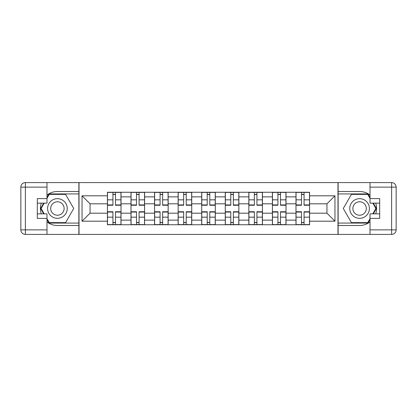 <?xml version="1.0" encoding="UTF-8"?>
<svg xmlns="http://www.w3.org/2000/svg" width="417" height="417" viewBox="0 0 417 417"><rect width="100%" height="100%" fill="white"/><g stroke="black" fill="none" stroke-linecap="round" stroke-linejoin="round"><path stroke-width="0.63" d="M46.985 221.927A16.998 16.998 0 0 0 57.41 225.498L78.865 225.498L78.865 234.411L338.135 234.411L338.135 225.498L359.59 225.498A16.998 16.998 0 0 0 370.015 221.927M370.015 195.073A16.998 16.998 0 0 0 359.59 191.502L338.135 191.502L338.135 182.589L78.865 182.589L78.865 191.502L57.41 191.502A16.998 16.998 0 0 0 46.985 195.073M130.99 224.742L130.99 196.866L121.019 196.866L121.019 224.742M121.019 196.866L121.019 192.258M130.99 196.866L130.99 192.258M144.59 192.258L144.59 224.742M154.561 224.742L154.561 192.258M168.16 192.258L168.16 224.742M178.132 224.742L178.132 192.258M191.731 192.258L191.731 224.742M201.703 224.742L201.703 192.258M215.297 192.258L215.297 224.742M225.269 224.742L225.269 192.258M238.868 192.258L238.868 224.742M248.84 224.742L248.84 192.258M262.439 192.258L262.439 224.742M272.41 224.742L272.41 192.258M286.01 192.258L286.01 224.742M295.981 224.742L295.981 192.258M295.981 213.186L286.01 213.186M272.41 213.186L262.439 213.186M248.84 213.186L238.868 213.186M225.269 213.186L215.297 213.186M201.703 213.186L191.731 213.186M178.132 213.186L168.16 213.186M154.561 213.186L144.59 213.186M130.99 213.186L121.019 213.186M295.981 203.814L286.01 203.814M272.41 203.814L262.439 203.814M248.84 203.814L238.868 203.814M225.269 203.814L215.297 203.814M201.703 203.814L191.731 203.814M178.132 203.814L168.16 203.814M154.561 203.814L144.59 203.814M130.99 203.814L121.019 203.814M90.046 213.186L107.424 213.186L107.424 203.814L90.046 203.814L90.046 213.186L82.04 221.192L82.04 195.808L107.424 195.808L107.424 203.814M309.576 203.814L309.576 213.186L326.954 213.186L326.954 203.814L309.576 203.814L309.576 192.258L107.424 192.258L107.424 195.808M309.576 195.808L334.96 195.808L334.96 221.192L309.576 221.192L309.576 213.186M107.424 213.186L107.424 224.742L309.576 224.742L309.576 221.192M107.424 221.192L82.04 221.192M337.984 234.411L337.984 182.589M79.016 234.411L79.016 182.589M115.504 222.475L112.939 222.475M112.939 194.525L115.504 194.525M139.075 222.475L136.505 222.475M136.505 194.525L139.075 194.525M162.646 222.475L160.076 222.475M160.076 194.525L162.646 194.525M186.217 222.475L183.647 222.475M183.647 194.525L186.217 194.525M209.782 222.475L207.218 222.475M207.218 194.525L209.782 194.525M233.353 222.475L230.783 222.475M230.783 194.525L233.353 194.525M256.924 222.475L254.354 222.475M254.354 194.525L256.924 194.525M280.495 222.475L277.925 222.475M277.925 194.525L280.495 194.525M304.061 222.475L301.496 222.475M301.496 194.525L304.061 194.525M82.04 195.808L90.046 203.814M326.954 213.186L334.96 221.192M326.954 203.814L334.96 195.808M115.504 205.253L115.504 192.409L120.946 192.409L120.946 205.253L115.504 205.253M112.939 194.374L115.504 194.374M115.504 192.409L107.497 192.409L107.497 205.253L112.939 205.253L112.939 192.409L110.745 192.409M112.939 211.747L112.939 224.591L107.497 224.591L107.497 211.747L112.939 211.747M115.504 222.626L112.939 222.626M112.939 224.591L120.946 224.591L120.946 211.747L115.504 211.747L115.504 224.591L117.698 224.591M139.075 205.253L139.075 192.409L144.517 192.409L144.517 205.253L139.075 205.253M136.505 194.374L139.075 194.374M139.075 192.409L131.068 192.409L131.068 205.253L136.505 205.253L136.505 192.409L134.316 192.409M162.646 205.253L162.646 192.409L168.082 192.409L168.082 205.253L162.646 205.253M160.076 194.374L162.646 194.374M162.646 192.409L154.639 192.409L154.639 205.253L160.076 205.253L160.076 192.409L157.887 192.409M41.283 203.136A16.998 16.998 0 0 0 41.283 213.864M78.865 182.589L46.985 182.589L46.985 203.136L37.316 203.136M78.865 234.411L25.385 234.411A4.535 4.535 0 0 1 20.85 229.876L20.85 187.124A4.535 4.535 0 0 1 25.385 182.589L46.985 182.589M78.865 225.498L78.865 191.502M37.316 213.864L46.985 213.864L46.985 234.411M46.985 198.601L37.316 198.601L37.316 218.399L46.985 218.399M78.865 193.921L48.998 193.921L46.985 197.397M46.985 219.603L48.998 223.079L78.865 223.079M43.676 203.136L40.579 208.5L43.676 213.864M375.717 213.864A16.998 16.998 0 0 0 375.717 203.136M338.135 234.411L370.015 234.411L370.015 213.864L379.684 213.864M338.135 182.589L391.615 182.589A4.535 4.535 0 0 1 396.15 187.124L396.15 229.876A4.535 4.535 0 0 1 391.615 234.411L370.015 234.411M338.135 191.502L338.135 225.498M379.684 203.136L370.015 203.136L370.015 182.589M370.015 218.399L379.684 218.399L379.684 198.601L370.015 198.601M338.135 223.079L368.002 223.079L370.015 219.603M370.015 197.397L368.002 193.921L338.135 193.921M373.324 213.864L376.421 208.5L373.324 203.136M47.59 208.5A9.82 9.82 0 0 0 57.41 218.32A9.82 9.82 0 0 0 67.236 208.5A9.82 9.82 0 0 0 57.41 198.68A9.82 9.82 0 0 0 47.59 208.5M50.692 208.5A6.724 6.724 0 0 0 57.41 215.224A6.724 6.724 0 0 0 64.135 208.5A6.724 6.724 0 0 0 57.41 201.776A6.724 6.724 0 0 0 50.692 208.5M46.985 198.304L49.258 194.374L65.568 194.374L73.726 208.5L65.568 222.626L49.258 222.626L46.985 218.696M44.197 213.864L41.101 208.5L44.197 203.136M349.764 208.5A9.82 9.82 0 0 0 359.59 218.32A9.82 9.82 0 0 0 369.41 208.5A9.82 9.82 0 0 0 359.59 198.68A9.82 9.82 0 0 0 349.764 208.5M352.865 208.5A6.724 6.724 0 0 0 359.59 215.224A6.724 6.724 0 0 0 366.308 208.5A6.724 6.724 0 0 0 359.59 201.776A6.724 6.724 0 0 0 352.865 208.5M370.015 218.696L367.742 222.626L351.432 222.626L343.274 208.5L351.432 194.374L367.742 194.374L370.015 198.304M372.803 203.136L375.899 208.5L372.803 213.864M136.505 211.747L136.505 224.591L131.068 224.591L131.068 211.747L136.505 211.747M139.075 222.626L136.505 222.626M136.505 224.591L144.517 224.591L144.517 211.747L139.075 211.747L139.075 224.591L141.264 224.591M160.076 211.747L160.076 224.591L154.639 224.591L154.639 211.747L160.076 211.747M162.646 222.626L160.076 222.626M160.076 224.591L168.082 224.591L168.082 211.747L162.646 211.747L162.646 224.591L164.835 224.591M186.217 205.253L186.217 192.409L191.653 192.409L191.653 205.253L186.217 205.253M183.647 194.374L186.217 194.374M186.217 192.409L178.205 192.409L178.205 205.253L183.647 205.253L183.647 192.409L181.458 192.409M209.782 205.253L209.782 192.409L215.224 192.409L215.224 205.253L209.782 205.253M207.218 194.374L209.782 194.374M209.782 192.409L201.776 192.409L201.776 205.253L207.218 205.253L207.218 192.409L205.023 192.409M233.353 205.253L233.353 192.409L238.795 192.409L238.795 205.253L233.353 205.253M230.783 194.374L233.353 194.374M233.353 192.409L225.347 192.409L225.347 205.253L230.783 205.253L230.783 192.409L228.594 192.409M183.647 211.747L183.647 224.591L178.205 224.591L178.205 211.747L183.647 211.747M186.217 222.626L183.647 222.626M183.647 224.591L191.653 224.591L191.653 211.747L186.217 211.747L186.217 224.591L188.406 224.591M207.218 211.747L207.218 224.591L201.776 224.591L201.776 211.747L207.218 211.747M209.782 222.626L207.218 222.626M207.218 224.591L215.224 224.591L215.224 211.747L209.782 211.747L209.782 224.591L211.977 224.591M230.783 211.747L230.783 224.591L225.347 224.591L225.347 211.747L230.783 211.747M233.353 222.626L230.783 222.626M230.783 224.591L238.795 224.591L238.795 211.747L233.353 211.747L233.353 224.591L235.542 224.591M256.924 205.253L256.924 192.409L262.361 192.409L262.361 205.253L256.924 205.253M254.354 194.374L256.924 194.374M256.924 192.409L248.918 192.409L248.918 205.253L254.354 205.253L254.354 192.409L252.165 192.409M254.354 211.747L254.354 224.591L248.918 224.591L248.918 211.747L254.354 211.747M256.924 222.626L254.354 222.626M254.354 224.591L262.361 224.591L262.361 211.747L256.924 211.747L256.924 224.591L259.113 224.591M280.495 205.253L280.495 192.409L285.932 192.409L285.932 205.253L280.495 205.253M277.925 194.374L280.495 194.374M280.495 192.409L272.483 192.409L272.483 205.253L277.925 205.253L277.925 192.409L275.736 192.409M277.925 211.747L277.925 224.591L272.483 224.591L272.483 211.747L277.925 211.747M280.495 222.626L277.925 222.626M277.925 224.591L285.932 224.591L285.932 211.747L280.495 211.747L280.495 224.591L282.684 224.591M304.061 205.253L304.061 192.409L309.503 192.409L309.503 205.253L304.061 205.253M301.496 194.374L304.061 194.374M304.061 192.409L296.054 192.409L296.054 205.253L301.496 205.253L301.496 192.409L299.302 192.409M301.496 211.747L301.496 224.591L296.054 224.591L296.054 211.747L301.496 211.747M304.061 222.626L301.496 222.626M301.496 224.591L309.503 224.591L309.503 211.747L304.061 211.747L304.061 224.591L306.255 224.591M272.41 196.866L262.439 196.866M248.84 196.866L238.868 196.866M225.269 196.866L215.297 196.866M201.703 196.866L191.731 196.866M178.132 196.866L168.16 196.866M154.561 196.866L144.59 196.866M295.981 196.866L286.01 196.866M272.41 220.134L262.439 220.134M248.84 220.134L238.868 220.134M225.269 220.134L215.297 220.134M201.703 220.134L191.731 220.134M178.132 220.134L168.16 220.134M154.561 220.134L144.59 220.134M130.99 220.134L121.019 220.134M295.981 220.134L286.01 220.134M115.504 204.935L120.946 204.935M115.504 199.832L120.946 199.832M107.497 204.935L112.939 204.935M107.497 199.832L112.939 199.832M112.939 212.065L107.497 212.065M112.939 217.168L107.497 217.168M120.946 212.065L115.504 212.065M120.946 217.168L115.504 217.168M139.075 204.935L144.517 204.935M139.075 199.832L144.517 199.832M131.068 204.935L136.505 204.935M131.068 199.832L136.505 199.832M162.646 204.935L168.082 204.935M162.646 199.832L168.082 199.832M154.639 204.935L160.076 204.935M154.639 199.832L160.076 199.832M46.985 187.124L25.385 187.124L25.385 229.876L46.985 229.876M20.85 187.124L25.385 187.124L25.385 182.589M25.385 234.411L25.385 229.876L20.85 229.876M370.015 229.876L391.615 229.876L391.615 187.124L370.015 187.124M396.15 229.876L391.615 229.876L391.615 234.411M391.615 182.589L391.615 187.124L396.15 187.124M136.505 212.065L131.068 212.065M136.505 217.168L131.068 217.168M144.517 212.065L139.075 212.065M144.517 217.168L139.075 217.168M160.076 212.065L154.639 212.065M160.076 217.168L154.639 217.168M168.082 212.065L162.646 212.065M168.082 217.168L162.646 217.168M186.217 204.935L191.653 204.935M186.217 199.832L191.653 199.832M178.205 204.935L183.647 204.935M178.205 199.832L183.647 199.832M209.782 204.935L215.224 204.935M209.782 199.832L215.224 199.832M201.776 204.935L207.218 204.935M201.776 199.832L207.218 199.832M233.353 204.935L238.795 204.935M233.353 199.832L238.795 199.832M225.347 204.935L230.783 204.935M225.347 199.832L230.783 199.832M183.647 212.065L178.205 212.065M183.647 217.168L178.205 217.168M191.653 212.065L186.217 212.065M191.653 217.168L186.217 217.168M207.218 212.065L201.776 212.065M207.218 217.168L201.776 217.168M215.224 212.065L209.782 212.065M215.224 217.168L209.782 217.168M230.783 212.065L225.347 212.065M230.783 217.168L225.347 217.168M238.795 212.065L233.353 212.065M238.795 217.168L233.353 217.168M256.924 204.935L262.361 204.935M256.924 199.832L262.361 199.832M248.918 204.935L254.354 204.935M248.918 199.832L254.354 199.832M254.354 212.065L248.918 212.065M254.354 217.168L248.918 217.168M262.361 212.065L256.924 212.065M262.361 217.168L256.924 217.168M280.495 204.935L285.932 204.935M280.495 199.832L285.932 199.832M272.483 204.935L277.925 204.935M272.483 199.832L277.925 199.832M277.925 212.065L272.483 212.065M277.925 217.168L272.483 217.168M285.932 212.065L280.495 212.065M285.932 217.168L280.495 217.168M304.061 204.935L309.503 204.935M304.061 199.832L309.503 199.832M296.054 204.935L301.496 204.935M296.054 199.832L301.496 199.832M301.496 212.065L296.054 212.065M301.496 217.168L296.054 217.168M309.503 212.065L304.061 212.065M309.503 217.168L304.061 217.168"/></g></svg>
